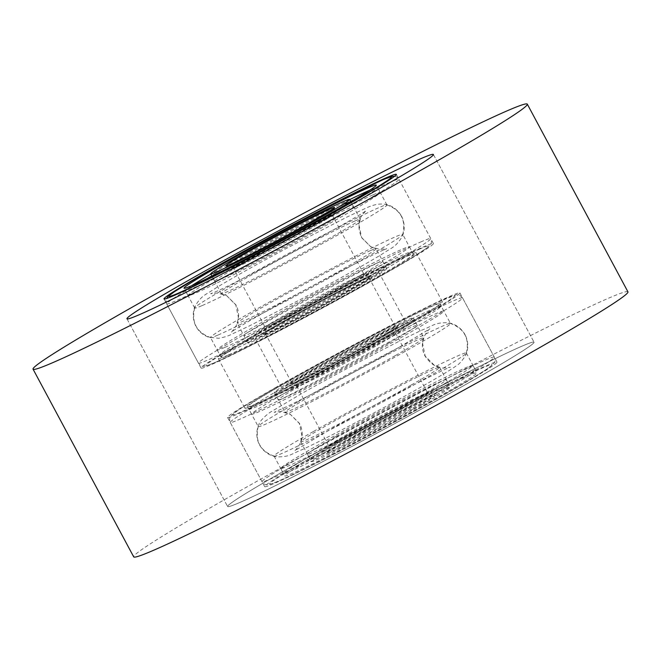 <?xml version="1.0" encoding="UTF-8"?>
<svg xmlns="http://www.w3.org/2000/svg" width="661" height="661" viewBox="0 0 661 661"><rect width="100%" height="100%" fill="white"/><g stroke="black" fill="none" stroke-linecap="round" stroke-linejoin="round"><path stroke-width="0.5" stroke-dasharray="3.31 2.48" d="M248.809 338.325A131.795 4.495 151.8 0 1 368.954 273.555A131.795 4.495 151.8 0 1 433.409 243.521A131.795 4.495 151.8 0 1 385.702 273.274A131.795 4.495 151.8 0 1 265.557 338.044A131.795 4.495 151.8 0 1 201.109 368.078A131.795 4.495 151.8 0 1 248.809 338.325M471.111 381.447A173.851 5.932 151.8 0 1 312.62 466.889A173.851 5.932 151.8 0 1 227.607 506.508A173.851 5.932 151.8 0 1 290.534 467.261A173.851 5.932 151.8 0 1 449.026 381.818A173.851 5.932 151.8 0 1 534.038 342.2A173.851 5.932 151.8 0 1 471.111 381.447A173.851 5.932 -28.2 0 0 534.038 342.2A173.851 5.932 -28.2 0 0 449.026 381.818A173.851 5.932 -28.2 0 0 290.534 467.261A173.851 5.932 -28.2 0 0 227.607 506.508A173.851 5.932 -28.2 0 0 312.62 466.889A173.851 5.932 -28.2 0 0 471.111 381.447M312.38 456.883A131.795 4.495 151.8 0 1 432.525 392.105A131.795 4.495 151.8 0 1 496.973 362.071A131.795 4.495 151.8 0 1 449.273 391.824A131.795 4.495 151.8 0 1 329.12 456.602A131.795 4.495 151.8 0 1 264.673 486.628A131.795 4.495 151.8 0 1 312.38 456.883M275.298 387.726A131.795 4.495 151.8 0 1 395.443 322.956A131.795 4.495 151.8 0 1 459.891 292.922A131.795 4.495 151.8 0 1 412.191 322.675A131.795 4.495 151.8 0 1 292.046 387.445A131.795 4.495 151.8 0 1 227.591 417.479A131.795 4.495 151.8 0 1 275.298 387.726M285.494 382.876A112.163 3.826 151.8 0 1 387.743 327.757A112.163 3.826 151.8 0 1 442.597 302.193A112.163 3.826 151.8 0 1 401.995 327.517A112.163 3.826 151.8 0 1 299.739 382.645A112.163 3.826 151.8 0 1 244.892 408.201A112.163 3.826 151.8 0 1 285.494 382.876M259.005 333.483A112.163 3.826 151.8 0 1 361.261 278.355A112.163 3.826 151.8 0 1 416.108 252.799A112.163 3.826 151.8 0 1 375.506 278.124A112.163 3.826 151.8 0 1 273.257 333.243A112.163 3.826 151.8 0 1 218.403 358.807A112.163 3.826 151.8 0 1 259.005 333.483M627.95 291.848A280.413 9.56 -28.2 0 0 490.826 355.742A280.413 9.56 -28.2 0 0 235.192 493.56A280.413 9.56 -28.2 0 0 133.696 556.859M354.825 221.022A78.791 2.685 -28.2 0 0 276.447 261.186A78.791 2.685 -28.2 0 0 221.369 293.715A78.791 2.685 -28.2 0 0 221.468 293.773A78.791 2.685 -28.2 0 0 226.797 291.939A78.791 2.685 -28.2 0 0 303.886 252.469A78.791 2.685 -28.2 0 0 360.253 219.361A78.791 2.685 -28.2 0 0 360.253 219.245A78.791 2.685 -28.2 0 0 354.825 221.022M381.273 270.349A78.791 2.685 -28.2 0 0 302.895 310.513A78.791 2.685 -28.2 0 0 247.817 343.034A78.791 2.685 -28.2 0 0 253.237 341.258A78.791 2.685 -28.2 0 0 331.624 301.094A78.791 2.685 -28.2 0 0 386.702 268.564A78.791 2.685 -28.2 0 0 381.273 270.349M370.639 250.511A78.791 2.685 -28.2 0 0 293.542 289.981A78.791 2.685 -28.2 0 0 237.183 323.089A78.791 2.685 -28.2 0 0 237.183 323.204A78.791 2.685 -28.2 0 0 242.604 321.428A78.791 2.685 -28.2 0 0 320.99 281.264A78.791 2.685 -28.2 0 0 376.068 248.734A78.791 2.685 -28.2 0 0 375.969 248.668A78.791 2.685 -28.2 0 0 370.639 250.511M218.006 335.053A109.082 3.718 -28.2 0 0 324.733 280.421A109.082 3.718 -28.2 0 0 402.756 234.581A109.082 3.718 -28.2 0 0 402.756 234.424A109.082 3.718 -28.2 0 0 395.245 236.886A109.082 3.718 -28.2 0 0 286.742 292.484A109.082 3.718 -28.2 0 0 210.487 337.515A109.082 3.718 -28.2 0 0 210.628 337.606A109.082 3.718 -28.2 0 0 218.006 335.053M228.64 354.883A109.082 3.718 -28.2 0 0 337.143 299.284A109.082 3.718 -28.2 0 0 413.389 254.254A109.082 3.718 -28.2 0 0 405.879 256.716A109.082 3.718 -28.2 0 0 297.376 312.322A109.082 3.718 -28.2 0 0 221.121 357.345A109.082 3.718 -28.2 0 0 228.64 354.883M202.192 305.564A109.082 3.718 -28.2 0 0 310.695 249.965A109.082 3.718 -28.2 0 0 386.941 204.935A109.082 3.718 -28.2 0 0 386.809 204.844A109.082 3.718 -28.2 0 0 379.431 207.397A109.082 3.718 -28.2 0 0 272.704 262.029A109.082 3.718 -28.2 0 0 194.681 307.861A109.082 3.718 -28.2 0 0 194.681 308.026A109.082 3.718 -28.2 0 0 202.192 305.564M345.513 203.662A78.791 2.685 -28.2 0 0 267.135 243.826A78.791 2.685 -28.2 0 0 212.057 276.348A78.791 2.685 -28.2 0 0 217.486 274.571A78.791 2.685 -28.2 0 0 295.864 234.407A78.791 2.685 -28.2 0 0 350.941 201.878A78.791 2.685 -28.2 0 0 350.603 201.812M220.13 279.512A78.791 2.685 -28.2 0 0 298.516 239.348A78.791 2.685 -28.2 0 0 353.594 206.819A78.791 2.685 -28.2 0 0 348.165 208.603A78.791 2.685 -28.2 0 0 269.787 248.767A78.791 2.685 -28.2 0 0 214.709 281.289A78.791 2.685 -28.2 0 0 220.13 279.512M372.771 194.97A109.082 3.718 -28.2 0 0 264.268 250.577A109.082 3.718 -28.2 0 0 188.013 295.599A109.082 3.718 -28.2 0 0 195.532 293.137A109.082 3.718 -28.2 0 0 304.035 237.539A109.082 3.718 -28.2 0 0 380.282 192.508A109.082 3.718 -28.2 0 0 372.771 194.97M191.789 285.626A109.082 3.718 -28.2 0 0 185.369 290.658A109.082 3.718 -28.2 0 0 192.88 288.196A109.082 3.718 -28.2 0 0 301.383 232.598A109.082 3.718 -28.2 0 0 377.629 187.567A109.082 3.718 -28.2 0 0 370.119 190.029A109.082 3.718 -28.2 0 0 369.887 190.137M349.727 199.614A109.082 3.718 -28.2 0 0 210.842 274.084M379.951 267.879A78.791 2.685 151.8 0 1 385.371 266.094A78.791 2.685 151.8 0 1 330.293 298.623A78.791 2.685 151.8 0 1 251.915 338.787A78.791 2.685 151.8 0 1 246.487 340.564A78.791 2.685 151.8 0 1 301.573 308.043A78.791 2.685 151.8 0 1 379.951 267.879M377.299 262.938A78.791 2.685 151.8 0 1 382.727 261.161A78.791 2.685 151.8 0 1 327.649 293.682A78.791 2.685 151.8 0 1 249.271 333.846A78.791 2.685 151.8 0 1 243.843 335.631A78.791 2.685 151.8 0 1 298.921 303.102A78.791 2.685 151.8 0 1 377.299 262.938M224.666 347.479A109.082 3.718 151.8 0 1 217.155 349.942A109.082 3.718 151.8 0 1 293.401 304.911A109.082 3.718 151.8 0 1 401.905 249.313A109.082 3.718 151.8 0 1 409.415 246.85A109.082 3.718 151.8 0 1 333.169 291.873A109.082 3.718 151.8 0 1 224.666 347.479M227.31 352.412A109.082 3.718 151.8 0 1 219.799 354.874A109.082 3.718 151.8 0 1 296.045 309.852A109.082 3.718 151.8 0 1 404.557 254.245A109.082 3.718 151.8 0 1 412.067 251.783A109.082 3.718 151.8 0 1 335.813 296.814A109.082 3.718 151.8 0 1 227.31 352.412M411.109 385.074A78.791 2.685 151.8 0 1 339.283 423.8A78.791 2.685 151.8 0 1 300.747 441.755A78.791 2.685 151.8 0 1 300.747 441.639A78.791 2.685 151.8 0 1 329.269 423.965A78.791 2.685 151.8 0 1 399.922 385.85A78.791 2.685 151.8 0 1 439.532 367.227A78.791 2.685 151.8 0 1 439.631 367.285A78.791 2.685 151.8 0 1 411.109 385.074M384.669 335.755A78.791 2.685 151.8 0 1 312.835 374.481A78.791 2.685 151.8 0 1 274.298 392.436A78.791 2.685 151.8 0 1 302.821 374.647A78.791 2.685 151.8 0 1 374.655 335.92A78.791 2.685 151.8 0 1 413.183 317.966A78.791 2.685 151.8 0 1 384.669 335.755M395.303 355.585A78.791 2.685 151.8 0 1 324.642 393.7A78.791 2.685 151.8 0 1 285.031 412.332A78.791 2.685 151.8 0 1 284.932 412.266A78.791 2.685 151.8 0 1 313.454 394.477A78.791 2.685 151.8 0 1 385.289 355.75A78.791 2.685 151.8 0 1 423.817 337.796A78.791 2.685 151.8 0 1 423.817 337.911A78.791 2.685 151.8 0 1 395.303 355.585M421.743 404.904A78.791 2.685 151.8 0 1 349.917 443.63A78.791 2.685 151.8 0 1 311.381 461.585A78.791 2.685 151.8 0 1 339.903 443.804A78.791 2.685 151.8 0 1 411.737 405.077A78.791 2.685 151.8 0 1 450.265 387.115A78.791 2.685 151.8 0 1 421.743 404.904M297.731 401.954A109.082 3.718 151.8 0 1 395.534 349.182A109.082 3.718 151.8 0 1 450.372 323.394A109.082 3.718 151.8 0 1 450.513 323.485A109.082 3.718 151.8 0 1 411.026 348.107A109.082 3.718 151.8 0 1 311.587 401.723A109.082 3.718 151.8 0 1 258.244 426.576A109.082 3.718 151.8 0 1 258.244 426.419A109.082 3.718 151.8 0 1 297.731 401.954M287.089 382.116A109.082 3.718 151.8 0 1 386.536 328.509A109.082 3.718 151.8 0 1 439.879 303.655A109.082 3.718 151.8 0 1 400.392 328.277A109.082 3.718 151.8 0 1 300.953 381.884A109.082 3.718 151.8 0 1 247.611 406.746A109.082 3.718 151.8 0 1 287.089 382.116M324.171 451.273A109.082 3.718 151.8 0 1 423.61 397.666A109.082 3.718 151.8 0 1 476.953 372.804A109.082 3.718 151.8 0 1 437.475 397.435A109.082 3.718 151.8 0 1 338.035 451.042A109.082 3.718 151.8 0 1 284.693 475.895A109.082 3.718 151.8 0 1 324.171 451.273M313.537 431.443A109.082 3.718 151.8 0 1 412.976 377.836A109.082 3.718 151.8 0 1 466.319 352.974A109.082 3.718 151.8 0 1 466.319 353.139A109.082 3.718 151.8 0 1 426.841 377.605A109.082 3.718 151.8 0 1 329.029 430.369A109.082 3.718 151.8 0 1 274.191 456.156A109.082 3.718 151.8 0 1 274.059 456.065A109.082 3.718 151.8 0 1 313.537 431.443M338.581 441.333A78.791 2.685 151.8 0 1 410.407 402.607A78.791 2.685 151.8 0 1 448.943 384.652A78.791 2.685 151.8 0 1 420.421 402.433A78.791 2.685 151.8 0 1 348.587 441.16A78.791 2.685 151.8 0 1 310.059 459.122A78.791 2.685 151.8 0 1 338.581 441.333M335.928 436.392A78.791 2.685 151.8 0 1 407.763 397.666A78.791 2.685 151.8 0 1 446.291 379.711A78.791 2.685 151.8 0 1 417.777 397.501A78.791 2.685 151.8 0 1 345.943 436.227A78.791 2.685 151.8 0 1 307.406 454.181A78.791 2.685 151.8 0 1 335.928 436.392M433.5 390.023A109.082 3.718 151.8 0 1 334.061 443.63A109.082 3.718 151.8 0 1 280.718 468.492A109.082 3.718 151.8 0 1 320.197 443.862A109.082 3.718 151.8 0 1 419.644 390.254A109.082 3.718 151.8 0 1 472.987 365.401A109.082 3.718 151.8 0 1 433.5 390.023M436.153 394.964A109.082 3.718 151.8 0 1 336.705 448.571A109.082 3.718 151.8 0 1 283.371 473.433A109.082 3.718 151.8 0 1 322.849 448.802A109.082 3.718 151.8 0 1 422.288 395.195A109.082 3.718 151.8 0 1 475.631 370.342A109.082 3.718 151.8 0 1 436.153 394.964M385.991 338.225A78.791 2.685 -28.2 0 0 414.513 320.436A78.791 2.685 -28.2 0 0 375.977 338.391A78.791 2.685 -28.2 0 0 304.143 377.117A78.791 2.685 -28.2 0 0 275.629 394.906A78.791 2.685 -28.2 0 0 314.157 376.944A78.791 2.685 -28.2 0 0 385.991 338.225M388.635 343.158A78.791 2.685 -28.2 0 0 417.157 325.369A78.791 2.685 -28.2 0 0 378.629 343.332A78.791 2.685 -28.2 0 0 306.795 382.058A78.791 2.685 -28.2 0 0 278.273 399.839A78.791 2.685 -28.2 0 0 316.809 381.884A78.791 2.685 -28.2 0 0 388.635 343.158M291.063 389.527A109.082 3.718 -28.2 0 0 251.585 414.15A109.082 3.718 -28.2 0 0 304.928 389.296A109.082 3.718 -28.2 0 0 404.367 335.689A109.082 3.718 -28.2 0 0 443.845 311.058A109.082 3.718 -28.2 0 0 390.502 335.92A109.082 3.718 -28.2 0 0 291.063 389.527M288.419 384.586A109.082 3.718 -28.2 0 0 248.933 409.217A109.082 3.718 -28.2 0 0 302.275 384.355A109.082 3.718 -28.2 0 0 401.714 330.748A109.082 3.718 -28.2 0 0 441.201 306.126A109.082 3.718 -28.2 0 0 387.858 330.979A109.082 3.718 -28.2 0 0 288.419 384.586M304.068 375.291A58.887 2.008 151.8 0 1 361.146 344.05A58.887 2.008 151.8 0 1 395.774 327.616A58.887 2.008 151.8 0 1 383.677 335.598A58.887 2.008 151.8 0 1 326.6 366.838A58.887 2.008 151.8 0 1 291.98 383.273A58.887 2.008 151.8 0 1 304.068 375.291M277.323 325.402A58.887 2.008 151.8 0 1 334.4 294.162A58.887 2.008 151.8 0 1 369.02 277.727A58.887 2.008 151.8 0 1 356.932 285.709A58.887 2.008 151.8 0 1 299.854 316.95A58.887 2.008 151.8 0 1 265.226 333.384A58.887 2.008 151.8 0 1 277.323 325.402M364.508 281.925A70.099 2.388 151.8 0 1 296.558 319.123A70.099 2.388 151.8 0 1 255.344 338.68A70.099 2.388 151.8 0 1 269.738 329.186A70.099 2.388 151.8 0 1 337.688 291.988A70.099 2.388 151.8 0 1 378.91 272.431A70.099 2.388 151.8 0 1 364.508 281.925M391.262 331.814A70.099 2.388 151.8 0 1 323.312 369.012A70.099 2.388 151.8 0 1 282.09 388.569A70.099 2.388 151.8 0 1 296.492 379.075A70.099 2.388 151.8 0 1 364.442 341.877A70.099 2.388 151.8 0 1 405.656 322.32A70.099 2.388 151.8 0 1 391.262 331.814M360.171 275.629A56.086 1.909 -28.2 0 0 304.382 304.209A56.086 1.909 -28.2 0 0 265.185 327.36A56.086 1.909 -28.2 0 0 269.044 326.096A56.086 1.909 -28.2 0 0 324.832 297.508A56.086 1.909 -28.2 0 0 364.037 274.365A56.086 1.909 -28.2 0 0 360.171 275.629M367.376 278.041A61.688 2.107 -28.2 0 0 296.161 314.892A61.688 2.107 -28.2 0 0 267.135 333.557A61.688 2.107 -28.2 0 0 338.349 296.706A61.688 2.107 -28.2 0 0 367.376 278.041M237.258 266.821A56.086 1.909 -28.2 0 0 293.046 238.233A56.086 1.909 -28.2 0 0 332.252 215.081A56.086 1.909 -28.2 0 0 328.385 216.354A56.086 1.909 -28.2 0 0 272.605 244.934A56.086 1.909 -28.2 0 0 233.399 268.085A56.086 1.909 -28.2 0 0 237.258 266.821M419.776 249.023A126.185 4.305 -28.2 0 0 274.117 324.402A126.185 4.305 -28.2 0 0 214.742 362.583A126.185 4.305 -28.2 0 0 360.402 287.205A126.185 4.305 -28.2 0 0 419.776 249.023M421.685 241.554A131.795 4.495 -28.2 0 0 290.584 308.737A131.795 4.495 -28.2 0 0 198.457 363.137A131.795 4.495 -28.2 0 0 207.537 360.162A131.795 4.495 -28.2 0 0 338.63 292.988A131.795 4.495 -28.2 0 0 430.757 238.58A131.795 4.495 -28.2 0 0 421.685 241.554M389.899 182.279A131.795 4.495 -28.2 0 0 258.798 249.461A131.795 4.495 -28.2 0 0 166.679 303.862A131.795 4.495 -28.2 0 0 175.752 300.887A131.795 4.495 -28.2 0 0 306.853 233.713A131.795 4.495 -28.2 0 0 398.971 179.305A131.795 4.495 -28.2 0 0 389.899 182.279M375.514 346.298A56.086 1.909 151.8 0 1 324.394 373.862A56.086 1.909 151.8 0 1 296.963 386.635A56.086 1.909 151.8 0 1 317.263 373.977A56.086 1.909 151.8 0 1 368.392 346.414A56.086 1.909 151.8 0 1 395.815 333.64A56.086 1.909 151.8 0 1 375.514 346.298M375.779 339.977A61.688 2.107 151.8 0 1 299.805 380.125A61.688 2.107 151.8 0 1 311.703 370.424A61.688 2.107 151.8 0 1 387.677 330.269A61.688 2.107 151.8 0 1 375.779 339.977M349.049 433.252A56.086 1.909 151.8 0 1 400.178 405.689A56.086 1.909 151.8 0 1 427.601 392.915A56.086 1.909 151.8 0 1 407.3 405.573A56.086 1.909 151.8 0 1 356.172 433.137A56.086 1.909 151.8 0 1 328.748 445.919A56.086 1.909 151.8 0 1 349.049 433.252M412.861 409.126A61.688 2.107 151.8 0 1 336.887 449.282A61.688 2.107 151.8 0 1 348.785 439.582A61.688 2.107 151.8 0 1 424.759 399.426A61.688 2.107 151.8 0 1 412.861 409.126M409.275 324.055A126.185 4.305 151.8 0 1 253.874 406.193A126.185 4.305 151.8 0 1 278.207 386.338A126.185 4.305 151.8 0 1 433.616 304.209A126.185 4.305 151.8 0 1 409.275 324.055M414.835 327.608A131.795 4.495 151.8 0 1 294.69 392.386A131.795 4.495 151.8 0 1 230.243 422.42A131.795 4.495 151.8 0 1 277.942 392.667A131.795 4.495 151.8 0 1 398.096 327.889A131.795 4.495 151.8 0 1 462.543 297.863A131.795 4.495 151.8 0 1 414.835 327.608M446.621 386.892A131.795 4.495 151.8 0 1 326.476 451.661A131.795 4.495 151.8 0 1 262.029 481.695A131.795 4.495 151.8 0 1 309.728 451.942A131.795 4.495 151.8 0 1 429.873 387.164A131.795 4.495 151.8 0 1 494.321 357.138A131.795 4.495 151.8 0 1 446.621 386.892M446.357 393.212A126.185 4.305 151.8 0 1 290.956 475.342A126.185 4.305 151.8 0 1 315.289 455.495A126.185 4.305 151.8 0 1 470.69 373.366A126.185 4.305 151.8 0 1 446.357 393.212M396.327 174.372L433.409 243.521M126.962 318.8L227.607 506.508L126.962 318.8M459.891 292.922L496.973 362.071M416.108 252.799L442.597 302.193M218.403 358.807L244.892 408.201M227.591 417.479L264.673 486.628M433.393 154.492L534.038 342.2L433.393 154.492M164.027 298.929L201.109 368.078M221.468 293.773L226.839 295.872L235.82 304.944L238.406 317.454L237.183 323.089M360.253 219.361L359.022 224.996L361.608 237.497L370.59 246.57L375.969 248.668M247.817 343.034L237.183 323.204M227.715 265.284C228.714 266.267 227.103 262.549 233.399 268.085L265.185 327.36C265.681 332.029 265.408 334.127 264.375 333.648C262.111 333.111 349.388 285.23 366.946 278.256L369.722 277.166C369.54 278.289 367.648 277.356 364.037 274.365L332.252 215.081C331.128 206.777 333.326 210.165 333.061 208.802M221.369 293.715L211.95 276.149M360.253 219.245L350.834 201.679M386.702 268.564L376.068 248.734M413.389 254.254L402.756 234.424M394.567 176.289L396.947 177.14L398.971 179.305L430.757 238.58C431.74 241.513 431.6 243.579 430.328 244.793L427.832 247.305L413.489 256.741C372.432 282.164 244.884 350.099 214.313 362.79C204.133 366.987 206.042 365.806 203.885 366.219C202.175 366.615 200.366 365.583 198.457 363.137L166.679 303.862L165.994 300.978L166.597 298.524M386.941 204.935L376.307 185.105M386.809 204.844C400.847 210.082 406.16 219.997 402.756 234.581M194.681 307.861C191.269 322.452 196.59 332.367 210.628 337.606M194.681 308.026L184.047 288.196M221.121 357.345L210.487 337.515M353.594 206.819L350.941 201.878M188.013 295.599L185.369 290.658M380.282 192.508L377.629 187.567M214.709 281.289L212.057 276.348M384.024 249.808L386.817 248.676L380.265 249.437L370.854 246.875L361.484 237.563C357.865 228.103 358.047 220.675 362.038 215.288L366.252 210.322C368.532 211.636 232.465 285.783 213.404 292.633L210.619 293.773L217.172 293.013L226.583 295.574L235.944 304.878C238.134 309.051 238.985 313.454 238.489 318.09L236.316 325.493C233.052 330.417 231.342 332.632 231.185 332.128C235.564 328.6 272.249 307.415 307.671 288.56C341.977 270.101 375.506 253.312 384.024 249.808M401.524 216.097C406.441 226.252 403.417 234.754 401.425 237.894C394.427 248.172 392.502 246.925 381.628 254.419C365.054 264.433 341.754 277.513 311.711 293.666L249.99 325.617L231.391 334.35C228.483 335.97 224.195 337.284 218.535 338.3L208.364 337.069C202.919 335.061 198.771 331.492 195.912 326.344C190.988 316.198 194.02 307.687 196.011 304.556C203.001 294.269 204.935 295.525 215.808 288.022C232.383 278.017 255.683 264.937 285.717 248.784L347.438 216.825L366.045 208.099C372.672 204.976 378.431 203.654 383.314 204.125C387.032 204.199 395.79 206.381 401.524 216.097M382.727 261.161L385.371 266.094M217.155 349.942L219.799 354.874M409.415 246.85L412.067 251.783M243.843 335.631L246.487 340.564M300.747 441.639L301.978 436.004L299.392 423.503L290.41 414.43L285.031 412.332M439.532 367.227L434.161 365.128L425.18 356.056L422.594 343.546L423.817 337.911M274.298 392.436L284.932 412.266M296.963 386.635C293.352 383.644 291.46 382.711 291.278 383.834C290.691 385.272 344.712 357.865 375.663 340.035L396.625 327.352C395.592 326.873 395.319 328.971 395.815 333.64L427.601 392.915C433.922 398.443 432.236 394.741 433.286 395.716L402.813 410.398L348.901 439.515C331.682 449.298 327.625 452.306 327.939 452.198C327.666 450.843 329.864 454.239 328.748 445.919L296.963 386.635M300.747 441.755L311.381 461.585M439.631 367.285L450.265 387.115M413.183 317.966L423.817 337.796M439.879 303.655L450.513 323.485M278.091 386.404C259.261 397.096 245.9 405.044 238.01 410.258L230.681 416.199C229.408 417.413 229.26 419.479 230.243 422.42L262.029 481.695C264.177 484.116 265.697 485.133 266.581 484.728C268.672 484.216 264.772 486.463 276.389 481.976C299.607 472.532 390.684 424.932 446.472 393.146C465.361 382.43 478.738 374.465 486.62 369.251L492.899 364.525L494.337 362.608C495.155 362.096 495.155 360.27 494.321 357.138L462.543 297.863C459.874 294.946 457.602 293.963 455.718 294.93L437.557 302.333C405.333 317.255 327.17 358.46 278.091 386.404M466.319 352.974L476.953 372.804M466.319 353.139C469.731 338.548 464.41 328.633 450.372 323.394M274.191 456.156C260.153 450.918 254.84 441.003 258.244 426.419M274.059 456.065L284.693 475.895M247.611 406.746L258.244 426.576M446.291 379.711L448.943 384.652M280.718 468.492L283.371 473.433M472.987 365.401L475.631 370.342M307.406 454.181L310.059 459.122M399.864 346.835L429.815 328.872C429.741 328.12 421.991 337.399 422.519 342.861C422.007 347.512 422.858 351.933 425.056 356.122C430.939 364.376 437.227 368.334 443.919 367.987L450.381 367.227C450.496 365.715 369.73 406.738 324.708 432.715L294.748 450.678C294.823 451.43 302.573 442.151 302.044 436.69C302.556 432.038 301.713 427.617 299.516 423.437L290.129 414.117L280.718 411.563L274.183 412.324L288.931 405.639L317.09 391.51C346.182 376.473 373.771 361.584 399.864 346.835M465.088 334.656C459.354 324.939 450.595 322.75 446.877 322.675C434.451 322.808 434.426 325.105 422.156 330.021C397.335 341.53 339.233 372.184 302.292 393.204L271.853 411.307C269.143 412.712 265.862 415.43 262.004 419.479C258.575 422.9 253.783 433.69 259.476 444.903C265.21 454.619 273.968 456.801 277.686 456.875C290.121 456.743 290.146 454.446 302.408 449.538C327.228 438.02 385.338 407.366 422.28 386.346C440.796 375.828 452.331 368.83 456.883 365.359C458.8 364.508 461.502 361.542 464.989 356.444C466.98 353.313 470.012 344.802 465.088 334.656M417.157 325.369L414.513 320.436M251.585 414.15L248.933 409.217M443.845 311.058L441.201 306.126M278.273 399.839L275.629 394.906M369.02 277.727L395.774 327.616M255.344 338.68L282.09 388.569M378.91 272.431L405.656 322.32M265.226 333.384L291.98 383.273"/><path stroke-width="0.99" d="M211.727 269.176A131.795 4.495 151.8 0 1 331.88 204.398A131.795 4.495 151.8 0 1 396.327 174.372A131.795 4.495 151.8 0 1 348.62 204.117A131.795 4.495 151.8 0 1 228.475 268.895A131.795 4.495 151.8 0 1 164.027 298.929A131.795 4.495 151.8 0 1 211.727 269.176M370.466 193.739A173.851 5.932 151.8 0 1 211.974 279.182A173.851 5.932 151.8 0 1 126.962 318.8A173.851 5.932 151.8 0 1 189.889 279.553A173.851 5.932 151.8 0 1 348.38 194.111A173.851 5.932 151.8 0 1 433.393 154.492A173.851 5.932 151.8 0 1 370.466 193.739A173.851 5.932 -28.2 0 0 433.393 154.492A173.851 5.932 -28.2 0 0 348.38 194.111A173.851 5.932 -28.2 0 0 189.889 279.553A173.851 5.932 -28.2 0 0 126.962 318.8A173.851 5.932 -28.2 0 0 211.974 279.182A173.851 5.932 -28.2 0 0 370.466 193.739M33.05 369.152L133.696 556.859A280.413 9.56 -28.2 0 0 270.82 492.966A280.413 9.56 -28.2 0 0 526.453 355.147A280.413 9.56 -28.2 0 0 627.95 291.848L527.304 104.141A280.413 9.56 -28.2 0 0 390.18 168.034A280.413 9.56 -28.2 0 0 134.547 305.853A280.413 9.56 -28.2 0 0 33.05 369.152A280.413 9.56 -28.2 0 0 170.174 305.258A280.413 9.56 -28.2 0 0 425.808 167.44A280.413 9.56 -28.2 0 0 527.304 104.141M344.191 201.192A78.791 2.685 -28.2 0 0 265.813 241.356A78.791 2.685 -28.2 0 0 210.735 273.885A78.791 2.685 -28.2 0 0 216.164 272.101A78.791 2.685 -28.2 0 0 294.542 231.937A78.791 2.685 -28.2 0 0 349.619 199.415A78.791 2.685 -28.2 0 0 344.191 201.192M191.558 285.734A109.082 3.718 -28.2 0 0 300.061 230.127A109.082 3.718 -28.2 0 0 376.307 185.105A109.082 3.718 -28.2 0 0 368.797 187.567A109.082 3.718 -28.2 0 0 260.294 243.165A109.082 3.718 -28.2 0 0 184.047 288.196A109.082 3.718 -28.2 0 0 191.558 285.734M350.603 201.812A78.791 2.685 -28.2 0 0 345.513 203.662M369.887 190.137A109.082 3.718 -28.2 0 0 349.727 199.614M210.842 274.084A109.082 3.718 -28.2 0 0 191.789 285.626M330.293 208.884A61.688 2.107 -28.2 0 0 259.087 245.743A61.688 2.107 -28.2 0 0 230.053 264.408A61.688 2.107 -28.2 0 0 301.267 227.558A61.688 2.107 -28.2 0 0 330.293 208.884M382.694 179.866A126.185 4.305 -28.2 0 0 237.035 255.245A126.185 4.305 -28.2 0 0 177.66 293.426A126.185 4.305 -28.2 0 0 323.32 218.047A126.185 4.305 -28.2 0 0 382.694 179.866M332.805 209.074L304.209 225.913C276.885 241.224 238.53 260.963 230.482 264.193L228.086 265.218M211.95 276.149L210.735 273.885M350.834 201.679L349.619 199.415M166.597 298.524L168.101 296.475L174.38 291.749L191.897 280.933L215.858 267.094L278.124 232.862L346.306 197.309L383.124 179.66L392.031 176.404L394.567 176.289"/></g></svg>
